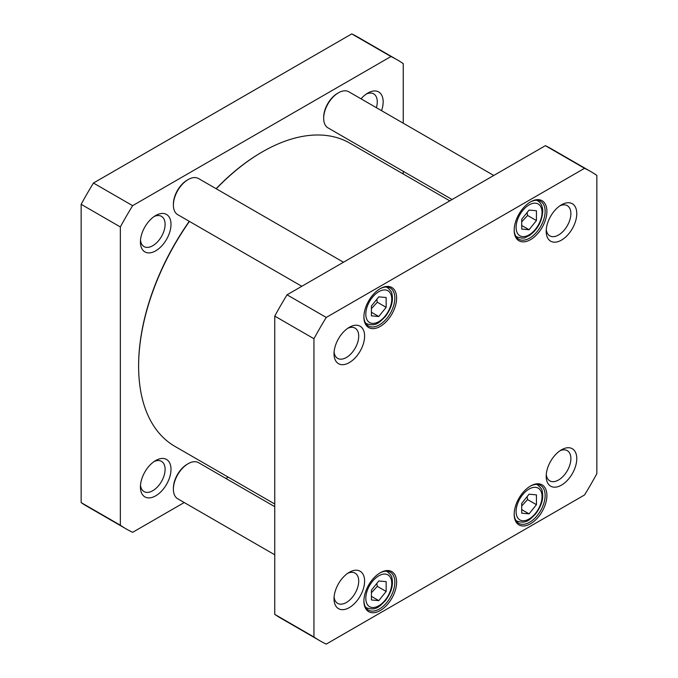 <?xml version="1.0" encoding="UTF-8"?>
<svg xmlns="http://www.w3.org/2000/svg" width="678" height="678" viewBox="0 0 678 678"><rect width="100%" height="100%" fill="white"/><g stroke="black" fill="none" stroke-linecap="round" stroke-linejoin="round"><path stroke-width="1.02" d="M274.76 504.017L174.865 446.344A175.034 101.056 -60 0 1 152.152 423.394A175.034 101.056 -60 0 1 138.617 366.222A175.034 101.056 -60 0 1 189.442 221.418M216.257 188.781A175.034 101.056 -60 0 1 262.378 151.855A175.034 101.056 -60 0 1 349.899 143.185L449.794 200.858M262.378 151.855L261.793 152.194A174.195 100.573 120 0 0 216.121 188.704M189.272 221.325A174.195 100.573 120 0 0 138.617 365.544L138.617 366.222M397.232 59.834L358.043 37.205A270.886 156.398 120 0 0 351.755 33.9L93.445 183.035A270.886 156.398 120 0 0 81.157 204.324L81.157 502.601A270.886 156.398 120 0 0 87.157 506.39L126.354 529.018A270.886 156.398 -60 0 1 120.345 525.23L120.345 226.952A270.886 156.398 -60 0 1 132.634 205.663L390.952 56.528A270.886 156.398 -60 0 1 397.232 59.834A270.886 156.398 -60 0 1 403.24 63.622L403.24 123.201M184.23 502.534L132.634 532.323A270.886 156.398 -60 0 1 126.354 529.018M228.206 477.143L225.901 478.473M403.24 171.322L403.24 173.983M171 469.345A21.62 12.484 120 0 0 155.711 460.515A21.62 12.484 120 0 0 140.422 486.999A21.62 12.484 120 0 0 155.711 495.821A21.62 12.484 120 0 0 171 469.345M381.553 110.675A21.62 12.484 120 0 0 383.163 101.853A21.62 12.484 120 0 0 367.874 93.03A21.62 12.484 120 0 0 361.043 98.835M171 224.35A21.62 12.484 120 0 0 155.711 215.519A21.62 12.484 120 0 0 140.422 242.004A21.62 12.484 120 0 0 155.711 250.826A21.62 12.484 120 0 0 171 224.35M154.152 461.506A17.45 10.077 -60 0 1 161.491 461.354A17.45 10.077 -60 0 1 165.101 469.345A17.45 10.077 -60 0 1 157.482 486.906A17.45 10.077 -60 0 1 144.033 491.584A17.45 10.077 -60 0 1 140.499 485.16M154.152 216.511A17.45 10.077 -60 0 1 161.491 216.358A17.45 10.077 -60 0 1 165.101 224.35A17.45 10.077 -60 0 1 157.482 241.91A17.45 10.077 -60 0 1 144.033 246.589A17.45 10.077 -60 0 1 140.499 240.165M366.323 94.013A17.45 10.077 -60 0 1 373.654 93.861A17.45 10.077 -60 0 1 377.273 101.853A17.45 10.077 -60 0 1 376.383 107.692M390.952 56.528L351.755 33.9M81.157 502.601L120.345 525.23M81.157 204.324L120.345 226.952M93.445 183.035L132.634 205.663M452.099 199.527L327.991 127.871A20.84 12.034 -60 0 1 323.677 118.336A20.84 12.034 -60 0 1 338.407 92.818A20.84 12.034 -60 0 1 348.831 91.784L493.77 175.466M338.407 92.818L337.525 93.327A19.586 11.306 120 0 0 323.677 117.311L323.677 118.336M301.812 286.294L177.704 214.646A20.84 12.034 -60 0 1 173.39 205.103A20.84 12.034 -60 0 1 188.12 179.585A20.84 12.034 -60 0 1 198.544 178.551L343.483 262.233M188.12 179.585L187.238 180.094A19.586 11.306 120 0 0 173.39 204.086L173.39 205.103M274.76 554.799L177.704 498.771A20.84 12.034 -60 0 1 173.39 489.228A20.84 12.034 -60 0 1 188.12 463.71A20.84 12.034 -60 0 1 198.544 462.676L274.76 506.678M188.12 463.71L187.238 464.218A19.586 11.306 120 0 0 173.39 488.211L173.39 489.228M536.434 504.686L529.069 513.856L521.704 513.195L521.704 503.373L529.069 494.211L536.434 494.864L536.434 504.686L527.594 499.584L527.086 496.669M386.146 307.329L378.782 316.499L371.417 315.838L371.417 306.015L378.782 296.854L386.146 297.506L386.146 307.329L377.307 302.227L376.799 299.312M536.434 210.739L536.434 220.562L529.069 229.732L521.704 229.071L521.704 219.248L529.069 210.078L536.434 210.739M386.146 591.453L378.782 600.623L371.417 599.962L371.417 590.14L378.782 580.978L386.146 581.631L386.146 591.453L377.307 586.351L376.799 583.436M596.843 473.676A270.886 156.398 -60 0 1 584.555 494.965L326.245 644.1A270.886 156.398 -60 0 1 319.957 640.795A270.886 156.398 -60 0 1 313.948 637.006L313.948 338.729A270.886 156.398 -60 0 1 326.245 317.44L584.555 168.305A270.886 156.398 -60 0 1 590.843 171.61A270.886 156.398 -60 0 1 596.843 175.399L596.843 473.676M334.025 598.776A21.62 12.484 120 0 0 349.314 607.598A21.62 12.484 120 0 0 364.603 581.122A21.62 12.484 120 0 0 349.314 572.291A21.62 12.484 120 0 0 334.025 598.776M546.197 231.283A21.62 12.484 120 0 0 561.486 240.114A21.62 12.484 120 0 0 576.775 213.629A21.62 12.484 120 0 0 561.486 204.807A21.62 12.484 120 0 0 546.197 231.283M363.9 316.965A23.128 13.357 120 0 0 380.256 326.406A23.128 13.357 120 0 0 396.613 298.083A23.128 13.357 120 0 0 380.256 288.642A23.128 13.357 120 0 0 363.9 316.965M514.187 514.322A23.128 13.357 120 0 0 530.543 523.763A23.128 13.357 120 0 0 546.9 495.44A23.128 13.357 120 0 0 530.543 485.999A23.128 13.357 120 0 0 514.187 514.322M363.9 601.089A23.128 13.357 120 0 0 380.256 610.531A23.128 13.357 120 0 0 396.613 582.207A23.128 13.357 120 0 0 380.256 572.766A23.128 13.357 120 0 0 363.9 601.089M514.187 230.198A23.128 13.357 120 0 0 530.543 239.639A23.128 13.357 120 0 0 546.9 211.316A23.128 13.357 120 0 0 530.543 201.875A23.128 13.357 120 0 0 514.187 230.198M334.025 353.78A21.62 12.484 120 0 0 349.314 362.603A21.62 12.484 120 0 0 364.603 336.127A21.62 12.484 120 0 0 349.314 327.296A21.62 12.484 120 0 0 334.025 353.78M546.197 476.278A21.62 12.484 120 0 0 561.486 485.109A21.62 12.484 120 0 0 576.775 458.625A21.62 12.484 120 0 0 561.486 449.802A21.62 12.484 120 0 0 546.197 476.278M371.417 308.634L377.307 302.227M371.417 312.244L378.782 316.499M371.417 592.758L377.307 586.351M371.417 596.369L378.782 600.623M521.704 505.991L527.594 499.584M521.704 509.602L529.069 513.856M521.704 221.867L527.594 215.46L527.086 212.545M527.594 215.46L536.434 220.562M529.069 229.732L521.704 225.477M590.843 171.61L551.646 148.982A270.886 156.398 120 0 0 545.366 145.677L287.048 294.811A270.886 156.398 120 0 0 274.76 316.101L274.76 614.378A270.886 156.398 120 0 0 280.768 618.167L319.957 640.795M559.935 450.785A17.45 10.077 -60 0 1 567.266 450.633A17.45 10.077 -60 0 1 567.266 470.786A17.45 10.077 -60 0 1 549.807 480.863A17.45 10.077 -60 0 1 546.273 474.439M347.763 573.283A17.45 10.077 -60 0 1 355.094 573.13A17.45 10.077 -60 0 1 355.094 593.284A17.45 10.077 -60 0 1 337.644 603.361A17.45 10.077 -60 0 1 334.101 596.937M347.763 328.288A17.45 10.077 -60 0 1 355.094 328.135A17.45 10.077 -60 0 1 355.094 348.289A17.45 10.077 -60 0 1 337.644 358.365A17.45 10.077 -60 0 1 334.101 351.941M559.935 205.79A17.45 10.077 -60 0 1 567.266 205.637A17.45 10.077 -60 0 1 567.266 225.791A17.45 10.077 -60 0 1 549.807 235.868A17.45 10.077 -60 0 1 546.273 229.444M530.094 202.137A21.882 12.628 -60 0 1 540.595 201.298A21.882 12.628 -60 0 1 540.595 226.562A21.882 12.628 -60 0 1 518.721 239.19A21.882 12.628 -60 0 1 514.195 229.681M379.807 288.904A21.882 12.628 -60 0 1 390.308 288.065A21.882 12.628 -60 0 1 390.308 313.329A21.882 12.628 -60 0 1 368.434 325.957A21.882 12.628 -60 0 1 363.908 316.448M379.807 573.029A21.882 12.628 -60 0 1 390.308 572.19A21.882 12.628 -60 0 1 390.308 597.454A21.882 12.628 -60 0 1 368.434 610.09A21.882 12.628 -60 0 1 363.908 600.572M530.094 486.262A21.882 12.628 -60 0 1 540.595 485.423A21.882 12.628 -60 0 1 540.595 510.687A21.882 12.628 -60 0 1 518.721 523.323A21.882 12.628 -60 0 1 514.195 513.805M313.948 637.006L274.76 614.378M313.948 338.729L274.76 316.101M326.245 317.44L287.048 294.811M584.555 168.305L545.366 145.677M535.552 513.254A18.34 10.585 -60 0 1 516.102 511.517A18.34 10.585 -60 0 1 535.552 487.321A18.34 10.585 -60 0 1 535.552 513.254M385.265 315.897A18.34 10.585 -60 0 1 365.815 314.16A18.34 10.585 -60 0 1 385.265 289.964A18.34 10.585 -60 0 1 385.265 315.897M542.036 212.417A18.34 10.585 -60 0 1 522.585 236.614A18.34 10.585 -60 0 1 522.585 210.68A18.34 10.585 -60 0 1 542.036 212.417M385.265 600.022A18.34 10.585 -60 0 1 365.815 598.284A18.34 10.585 -60 0 1 385.265 574.088A18.34 10.585 -60 0 1 385.265 600.022M365.484 322.898A20.84 12.034 120 0 0 366.595 323.694C376.273 327.033 379.748 321.957 385.443 316.44C391.486 308.176 393.613 300.515 391.825 293.455C392.037 292.387 390.57 290.438 387.435 287.608A20.84 12.034 120 0 0 386.18 287.04M365.484 607.022A20.84 12.034 120 0 0 366.595 607.827C376.273 611.158 379.748 606.081 385.443 600.564C391.486 592.301 393.613 584.639 391.825 577.58C392.037 576.512 390.57 574.563 387.435 571.732A20.84 12.034 120 0 0 386.18 571.164M515.772 520.255A20.84 12.034 120 0 0 516.882 521.051C526.56 524.391 530.035 519.314 535.73 513.797C541.773 505.534 543.9 497.872 542.112 490.813C542.324 489.745 540.858 487.796 537.722 484.965A20.84 12.034 120 0 0 536.467 484.397M515.772 236.13A20.84 12.034 120 0 0 516.882 236.927C526.035 239.656 524.967 236.936 528.95 235.783C537.23 230.113 541.832 221.986 542.764 211.4C542.637 206.256 540.959 202.73 537.722 200.841A20.84 12.034 120 0 0 536.467 200.273M387.435 287.608L386.452 287.04M366.595 323.694L365.62 323.135M387.435 571.732L386.452 571.164M366.595 607.827L365.62 607.259M537.722 484.965L536.739 484.397M516.882 521.051L515.907 520.492M537.722 200.841L536.739 200.273M516.882 236.927L515.907 236.368"/></g></svg>
